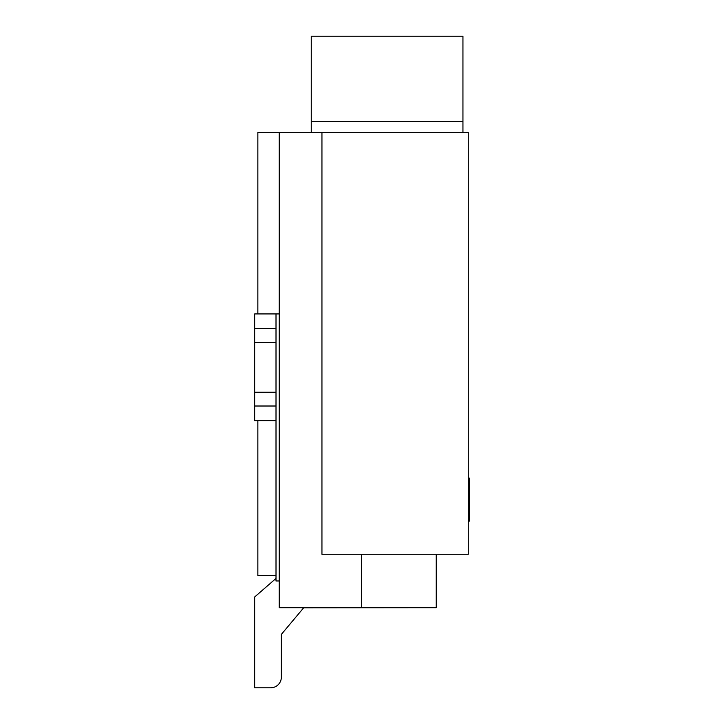 <?xml version="1.0" encoding="UTF-8"?>
<svg xmlns="http://www.w3.org/2000/svg" width="724" height="724" viewBox="0 0 724 724"><rect width="100%" height="100%" fill="white"/><g stroke="black" fill="none" stroke-linecap="round" stroke-linejoin="round"><path stroke-width="1.09" d="M254.649 392.263L276.007 392.263L276.007 420.753L254.649 420.753L254.649 313.935L276.007 313.935L276.007 342.416L254.649 342.416M276.007 392.263L276.007 342.416M468.283 132.338L468.283 554.276L321.945 554.276L321.945 132.338L468.283 132.338M361.466 554.276L361.466 607.689L279.211 607.689L279.211 132.338L257.853 132.338L257.853 313.935M361.466 607.689L436.237 607.689L436.237 554.276M462.944 121.659L311.257 121.659L311.257 36.2L462.944 36.2L462.944 132.338M311.257 121.659L311.257 132.338M276.007 420.753L276.007 580.983L279.211 580.983M257.853 420.753L257.853 575.643L276.007 575.643M321.945 132.338L279.211 132.338M279.211 313.935L276.007 313.935M276.007 578.422L254.649 597.001L254.649 687.8L270.667 687.8A10.679 10.679 0 0 0 281.355 677.121L281.355 634.387L303.673 607.789L425.558 607.689M254.649 687.8L270.667 687.8M281.355 677.121L281.355 634.387L281.355 677.121L281.355 634.387L281.355 677.121L281.355 634.387L281.355 677.121L281.355 634.387L281.355 677.121L281.355 634.387L281.355 677.121L281.355 634.387L281.355 677.121L281.355 634.387L281.355 677.121L281.355 634.387L281.355 677.121L281.355 634.387L281.355 677.121L281.355 634.387L281.355 677.121L281.355 634.387L281.355 677.121L281.355 634.387L303.673 607.789M254.649 328.669L276.007 328.669M254.649 406.01L276.007 406.01M468.283 478.084L469.351 478.084L469.351 479.84L468.283 479.84M469.351 479.84L469.351 504.492L468.283 504.492M469.351 517.334L469.351 521.108L468.283 521.108M469.351 517.859L468.283 517.859M469.351 504.492L469.351 505.243M469.351 497.126L468.283 497.126M469.351 484.193L468.283 484.193M468.283 504.709L469.351 504.709L469.351 517.642L468.283 517.642M469.351 482.799L468.283 482.799"/></g></svg>
